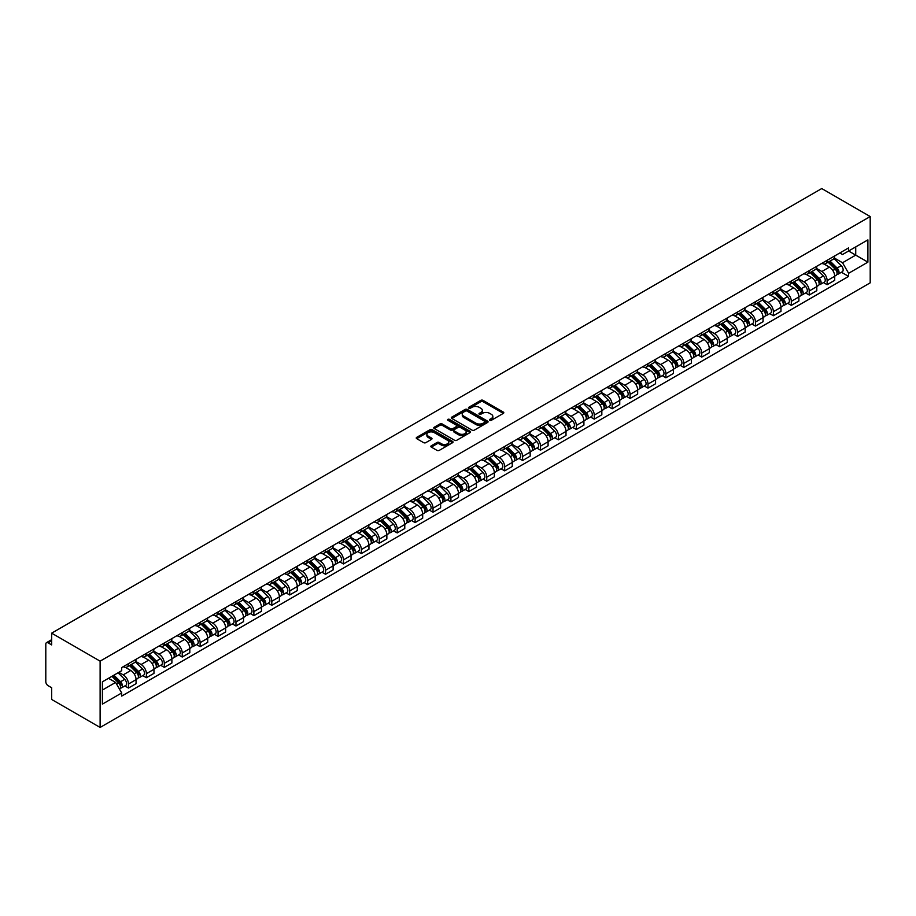 <?xml version="1.0" encoding="UTF-8"?>
<svg xmlns="http://www.w3.org/2000/svg" width="916" height="916" viewBox="0 0 916 916"><rect width="100%" height="100%" fill="white"/><g stroke="black" fill="none" stroke-linecap="round" stroke-linejoin="round"><path stroke-width="1.37" d="M489.785 420.295A1.111 0.641 0 0 0 491.365 420.295L503.342 413.379A1.592 0.916 0 0 0 503.8 412.727A1.592 0.916 0 0 0 503.342 412.074L483.053 400.361A1.592 0.916 0 0 0 480.797 400.361L468.82 407.276A1.111 0.641 0 0 0 470.4 408.192L471.946 407.299A5.107 2.943 0 0 1 479.16 407.299L480.854 408.273A5.107 2.943 0 0 1 482.343 410.357A5.107 2.943 0 0 1 480.854 412.44L479.297 413.334A1.111 0.641 0 0 0 480.877 414.238L482.434 413.345A5.107 2.943 0 0 1 489.648 413.345L491.331 414.318A5.107 2.943 0 0 1 492.831 416.402A5.107 2.943 0 0 1 491.331 418.486L489.785 419.379A1.111 0.641 0 0 0 489.785 420.295L489.785 419.379M431.31 445.783A1.592 0.916 0 0 0 430.841 446.435A1.592 0.916 0 0 0 431.31 447.088L437.001 450.374A1.592 0.916 0 0 0 439.256 450.374L452.561 442.703A1.592 0.916 0 0 0 453.031 442.05A1.592 0.916 0 0 0 452.561 441.397L432.272 429.684A1.592 0.916 0 0 0 430.016 429.684L416.711 437.356A1.592 0.916 0 0 0 416.253 438.008A1.592 0.916 0 0 0 416.711 438.661L423.593 442.634A1.592 0.916 0 0 0 425.848 442.634L431.539 439.348A1.592 0.916 0 0 0 432.009 438.695A1.592 0.916 0 0 0 431.539 438.043L428.127 436.073A4.259 2.462 0 0 1 426.879 434.333A4.259 2.462 0 0 1 429.512 432.066A4.259 2.462 0 0 1 434.161 432.592L447.512 440.31A4.259 2.462 0 0 1 448.76 442.05A4.259 2.462 0 0 1 446.126 444.317A4.259 2.462 0 0 1 441.489 443.791L439.256 442.497A1.592 0.916 0 0 0 437.001 442.497L431.31 445.783L431.31 447.088M100.119 661.146L51.651 633.162L821.744 188.559L870.2 216.542L100.119 661.146L100.119 727.441L870.2 282.838L870.2 216.542M472.061 430.142A1.592 0.916 0 0 0 474.316 430.142L487.61 422.459A1.592 0.916 0 0 0 488.079 421.807A1.592 0.916 0 0 0 487.61 421.154L467.32 409.441A1.592 0.916 0 0 0 465.076 409.441L451.771 417.124A1.592 0.916 0 0 0 451.302 417.776A1.592 0.916 0 0 0 451.771 418.429L472.061 430.142M448.325 420.536A1.111 0.641 0 0 1 449.458 420.696L470.068 432.592L456.786 440.252A1.592 0.916 0 0 1 454.531 440.252L434.241 428.539L434.241 427.245A1.592 0.916 0 0 0 433.772 427.887A1.592 0.916 0 0 0 434.241 428.539M434.241 427.245L439.932 423.959A1.592 0.916 0 0 1 442.188 423.959L450.42 428.711A1.592 0.916 0 0 0 452.676 428.711L456.443 426.524A1.592 0.916 0 0 0 456.912 425.871A1.592 0.916 0 0 0 456.443 425.219L447.878 420.284A1.111 0.641 0 0 1 449.458 419.368L470.091 431.276A1.592 0.916 0 0 1 470.549 431.928A1.592 0.916 0 0 1 470.091 432.581L470.091 431.276M51.651 633.162L51.651 644.898L48.101 642.837A3.252 1.878 -120 0 0 46.476 642.677A3.252 1.878 -120 0 0 45.8 644.166L45.8 681.699A3.252 1.878 -120 0 0 48.101 685.672L51.651 687.733L51.651 699.458L100.119 727.441M827.137 260.293A7.465 4.317 60 0 1 825.591 263.648L833.171 259.274A7.465 4.317 -120 0 0 834.716 255.919M816.385 268.342L821.858 271.502A7.465 4.317 60 0 1 827.137 280.651L834.716 276.277A7.465 4.317 -120 0 0 829.438 267.129L824.011 263.991M834.716 276.277L834.716 280.319L827.137 284.693L823.507 282.597M825.591 263.648A7.465 4.317 60 0 1 821.915 263.316M827.137 280.651L827.137 284.693M809.217 270.644A7.465 4.317 60 0 1 807.672 273.987L815.251 269.613A7.465 4.317 -120 0 0 816.797 266.258M805.588 292.937L809.217 295.032L816.797 290.658L816.797 286.616A7.465 4.317 -120 0 0 811.519 277.468L806.091 274.331M807.672 273.987A7.465 4.317 60 0 1 803.996 273.655M798.466 278.682L803.939 281.842A7.465 4.317 60 0 1 809.217 290.99L809.217 295.032M791.31 280.983A7.465 4.317 60 0 1 789.764 284.338L797.344 279.964A7.465 4.317 -120 0 0 798.889 276.609M787.68 303.276L791.31 305.383L798.889 301.009L798.889 296.956A7.465 4.317 -120 0 0 793.6 287.807L788.184 284.681M789.764 284.338A7.465 4.317 60 0 1 786.088 283.994M780.547 289.021L786.031 292.181A7.465 4.317 60 0 1 791.31 301.33L791.31 305.383M773.39 291.322A7.465 4.317 60 0 1 771.845 294.677L779.424 290.303A7.465 4.317 -120 0 0 780.97 286.948M769.761 313.627L773.39 315.722L780.97 311.348L780.97 307.307A7.465 4.317 -120 0 0 775.692 298.158L770.264 295.021M771.845 294.677A7.465 4.317 60 0 1 768.169 294.345M762.639 299.372L768.112 302.532A7.465 4.317 60 0 1 773.39 311.68L773.39 315.722M755.482 301.662A7.465 4.317 60 0 1 753.937 305.017L761.517 300.643A7.465 4.317 -120 0 0 763.062 297.288M751.841 323.966L755.482 326.062L763.062 321.688L763.062 317.646A7.465 4.317 -120 0 0 757.772 308.497L752.357 305.36M753.937 305.017A7.465 4.317 60 0 1 750.25 304.685M744.719 309.711L750.193 312.871A7.465 4.317 60 0 1 755.482 322.02L755.482 326.062M737.563 312.012A7.465 4.317 60 0 1 736.017 315.367L743.597 310.982A7.465 4.317 -120 0 0 745.143 307.639M733.934 334.306L737.563 336.412L745.143 332.027L745.143 327.985A7.465 4.317 -120 0 0 739.865 318.837L734.437 315.711M736.017 315.367A7.465 4.317 60 0 1 732.342 315.024M726.812 320.05L732.285 323.211A7.465 4.317 60 0 1 737.563 332.359L737.563 336.412M719.655 322.352A7.465 4.317 60 0 1 718.11 325.707L725.678 321.333A7.465 4.317 -120 0 0 727.235 317.978M716.014 344.656L719.655 346.752L727.235 342.378L727.235 338.325A7.465 4.317 -120 0 0 721.945 329.176L716.518 326.05M718.11 325.707A7.465 4.317 60 0 1 714.423 325.363M708.892 330.401L714.365 333.561A7.465 4.317 60 0 1 719.655 342.71L719.655 346.752M701.736 332.691A7.465 4.317 60 0 1 700.19 336.046L707.77 331.672A7.465 4.317 -120 0 0 709.316 328.317M698.107 354.996L701.736 357.091L709.316 352.717L709.316 348.675A7.465 4.317 -120 0 0 704.038 339.527L698.61 336.39M700.19 336.046A7.465 4.317 60 0 1 696.515 335.714M690.985 340.741L696.458 343.901A7.465 4.317 60 0 1 701.736 353.049L701.736 357.091M683.817 343.042A7.465 4.317 60 0 1 682.271 346.385L689.851 342.012A7.465 4.317 -120 0 0 691.397 338.657M680.187 365.335L683.828 367.43L691.397 363.057L691.397 359.015A7.465 4.317 -120 0 0 686.118 349.866L680.691 346.729M682.271 346.385A7.465 4.317 60 0 1 678.596 346.053M673.065 351.08L678.538 354.24A7.465 4.317 60 0 1 683.828 363.389L683.828 367.43M665.909 353.381A7.465 4.317 60 0 1 664.363 356.736L671.943 352.362A7.465 4.317 -120 0 0 673.489 349.007M662.279 375.675L665.909 377.781L673.489 373.407L673.489 369.354A7.465 4.317 -120 0 0 668.211 360.206L662.783 357.08M664.363 356.736A7.465 4.317 60 0 1 660.688 356.393M655.158 361.419L660.631 364.579A7.465 4.317 60 0 1 665.909 373.728L665.909 377.781M647.99 363.721A7.465 4.317 60 0 1 646.444 367.076L654.024 362.702A7.465 4.317 -120 0 0 655.57 359.347M644.36 386.025L647.99 388.121L655.57 383.747L655.57 379.705A7.465 4.317 -120 0 0 650.291 370.556L644.864 367.419M646.444 367.076A7.465 4.317 60 0 1 642.769 366.744M637.238 371.77L642.711 374.93A7.465 4.317 60 0 1 647.99 384.079L647.99 388.121M630.082 374.06A7.465 4.317 60 0 1 628.536 377.415L636.116 373.041A7.465 4.317 -120 0 0 637.662 369.686M626.441 396.365L630.082 398.46L637.662 394.086L637.662 390.044A7.465 4.317 -120 0 0 632.372 380.896L626.956 377.758M628.536 377.415A7.465 4.317 60 0 1 624.861 377.083M619.319 382.109L624.792 385.27A7.465 4.317 60 0 1 630.082 394.418L630.082 398.46M612.163 384.411A7.465 4.317 60 0 1 610.617 387.766L618.197 383.38A7.465 4.317 -120 0 0 619.743 380.037M608.533 406.704L612.163 408.811L619.743 404.425L619.743 400.384A7.465 4.317 -120 0 0 614.464 391.235L609.037 388.109M610.617 387.766A7.465 4.317 60 0 1 606.942 387.422M601.411 392.449L606.884 395.609A7.465 4.317 60 0 1 612.163 404.757L612.163 408.811M594.255 394.75A7.465 4.317 60 0 1 592.709 398.105L600.289 393.731A7.465 4.317 -120 0 0 601.835 390.376M590.614 417.055L594.255 419.15L601.835 414.776L601.835 410.734A7.465 4.317 -120 0 0 596.545 401.574L591.129 398.449M592.709 398.105A7.465 4.317 60 0 1 589.022 397.762M583.492 402.8L588.965 405.96A7.465 4.317 60 0 1 594.255 415.108L594.255 419.15M576.336 405.09A7.465 4.317 60 0 1 574.79 408.444L582.37 404.07A7.465 4.317 -120 0 0 583.916 400.716M572.706 427.394L576.336 429.49L583.916 425.116L583.916 421.074A7.465 4.317 -120 0 0 578.637 411.925L573.21 408.788M574.79 408.444A7.465 4.317 60 0 1 571.115 408.112M565.584 413.139L571.057 416.299A7.465 4.317 60 0 1 576.336 425.448L576.336 429.49M558.428 415.44A7.465 4.317 60 0 1 556.871 418.784L564.451 414.41A7.465 4.317 -120 0 0 565.996 411.055M554.787 437.733L558.428 439.829L566.008 435.455L566.008 431.413A7.465 4.317 -120 0 0 560.718 422.265L555.291 419.127M556.871 418.784A7.465 4.317 60 0 1 553.195 418.452M547.665 423.478L553.138 426.638A7.465 4.317 60 0 1 558.428 435.787L558.428 439.829M540.509 425.78A7.465 4.317 60 0 1 538.963 429.135L546.543 424.761A7.465 4.317 -120 0 0 548.089 421.406M536.879 448.084L540.509 450.18L548.089 445.806L548.089 441.752A7.465 4.317 -120 0 0 542.81 432.604L537.383 429.478M538.963 429.135A7.465 4.317 60 0 1 535.288 428.791M529.757 433.818L535.23 436.978A7.465 4.317 60 0 1 540.509 446.138L540.509 450.18M522.589 436.119A7.465 4.317 60 0 1 521.044 439.474L528.624 435.1A7.465 4.317 -120 0 0 530.169 431.745M518.96 458.424L522.589 460.519L530.169 456.145L530.169 452.103A7.465 4.317 -120 0 0 524.891 442.955L519.464 439.817M521.044 439.474A7.465 4.317 60 0 1 517.368 439.142M511.838 444.168L517.311 447.329A7.465 4.317 60 0 1 522.589 456.477L522.589 460.519M504.682 446.458A7.465 4.317 60 0 1 503.136 449.813L510.716 445.439A7.465 4.317 -120 0 0 512.262 442.085M501.052 468.763L504.682 470.858L512.262 466.484L512.262 462.443A7.465 4.317 -120 0 0 506.972 453.294L501.556 450.157M503.136 449.813A7.465 4.317 60 0 1 499.46 449.481M493.919 454.508L499.403 457.668A7.465 4.317 60 0 1 504.682 466.817L504.682 470.858M486.762 456.809A7.465 4.317 60 0 1 485.217 460.164L492.797 455.779A7.465 4.317 -120 0 0 494.342 452.435M483.133 479.102L486.762 481.209L494.342 476.824L494.342 472.782A7.465 4.317 -120 0 0 489.064 463.633L483.637 460.508M485.217 460.164A7.465 4.317 60 0 1 481.541 459.821M476.011 464.847L481.484 468.007A7.465 4.317 60 0 1 486.762 477.156L486.762 481.209M468.855 467.149A7.465 4.317 60 0 1 467.309 470.503L474.889 466.13A7.465 4.317 -120 0 0 476.435 462.775M465.214 489.453L468.855 491.549L476.435 487.175L476.435 483.133A7.465 4.317 -120 0 0 471.145 473.973L465.729 470.847M467.309 470.503A7.465 4.317 60 0 1 463.622 470.16M458.092 475.198L463.565 478.358A7.465 4.317 60 0 1 468.855 487.507L468.855 491.549M450.935 477.488A7.465 4.317 60 0 1 449.39 480.843L456.97 476.469A7.465 4.317 -120 0 0 458.515 473.114M447.306 499.793L450.935 501.888L458.515 497.514L458.515 493.472A7.465 4.317 -120 0 0 453.237 484.324L447.81 481.186M449.39 480.843A7.465 4.317 60 0 1 445.714 480.511M440.184 485.537L445.657 488.697A7.465 4.317 60 0 1 450.935 497.846L450.935 501.888M433.028 487.839A7.465 4.317 60 0 1 431.482 491.194L439.05 486.808A7.465 4.317 -120 0 0 440.607 483.453M429.386 510.132L433.028 512.239L440.607 507.853L440.607 503.811A7.465 4.317 -120 0 0 435.318 494.663L429.89 491.537M431.482 491.194A7.465 4.317 60 0 1 427.795 490.85M422.265 495.877L427.738 499.037A7.465 4.317 60 0 1 433.028 508.185L433.028 512.239M415.108 498.178A7.465 4.317 60 0 1 413.563 501.533L421.142 497.159A7.465 4.317 -120 0 0 422.688 493.804M411.479 520.483L415.108 522.578L422.688 518.204L422.688 514.151A7.465 4.317 -120 0 0 417.41 505.002L411.982 501.876M413.563 501.533A7.465 4.317 60 0 1 409.887 501.189M404.357 506.216L409.83 509.388A7.465 4.317 60 0 1 415.108 518.536L415.108 522.578M397.189 508.517A7.465 4.317 60 0 1 395.643 511.872L403.223 507.498A7.465 4.317 -120 0 0 404.769 504.144M393.559 530.822L397.2 532.917L404.769 528.543L404.769 524.502A7.465 4.317 -120 0 0 399.49 515.353L394.063 512.216M395.643 511.872A7.465 4.317 60 0 1 391.968 511.54M386.438 516.567L391.911 519.727A7.465 4.317 60 0 1 397.2 528.875L397.2 532.917M379.281 518.868A7.465 4.317 60 0 1 377.736 522.212L385.315 517.838A7.465 4.317 -120 0 0 386.861 514.483M375.652 541.161L379.281 543.257L386.861 538.883L386.861 534.841A7.465 4.317 -120 0 0 381.583 525.692L376.155 522.555M377.736 522.212A7.465 4.317 60 0 1 374.06 521.88M368.53 526.906L374.003 530.066A7.465 4.317 60 0 1 379.281 539.215L379.281 543.257M361.362 529.208A7.465 4.317 60 0 1 359.816 532.562L367.396 528.188A7.465 4.317 -120 0 0 368.942 524.834M357.732 551.501L361.362 553.607L368.942 549.234L368.942 545.18A7.465 4.317 -120 0 0 363.663 536.032L358.236 532.906M359.816 532.562A7.465 4.317 60 0 1 356.141 532.219M350.61 537.245L356.084 540.406A7.465 4.317 60 0 1 361.362 549.554L361.362 553.607M343.454 539.547A7.465 4.317 60 0 1 341.908 542.902L349.488 538.528A7.465 4.317 -120 0 0 351.034 535.173M339.813 561.851L343.454 563.947L351.034 559.573L351.034 555.531A7.465 4.317 -120 0 0 345.744 546.383L340.328 543.245M341.908 542.902A7.465 4.317 60 0 1 338.233 542.57M332.691 547.596L338.164 550.756A7.465 4.317 60 0 1 343.454 559.905L343.454 563.947M325.535 549.886A7.465 4.317 60 0 1 323.989 553.241L331.569 548.867A7.465 4.317 -120 0 0 333.115 545.512M321.905 572.191L325.535 574.286L333.115 569.912L333.115 565.87A7.465 4.317 -120 0 0 327.836 556.722L322.409 553.585M323.989 553.241A7.465 4.317 60 0 1 320.314 552.909M314.783 557.936L320.257 561.096A7.465 4.317 60 0 1 325.535 570.244L325.535 574.286M307.627 560.237A7.465 4.317 60 0 1 306.081 563.592L313.65 559.207A7.465 4.317 -120 0 0 315.207 555.863M303.986 582.53L307.627 584.637L315.207 580.252L315.207 576.21A7.465 4.317 -120 0 0 309.917 567.061L304.49 563.935M306.081 563.592A7.465 4.317 60 0 1 302.395 563.248M296.864 568.275L302.337 571.435A7.465 4.317 60 0 1 307.627 580.584L307.627 584.637M289.708 570.576A7.465 4.317 60 0 1 288.162 573.931L295.742 569.557A7.465 4.317 -120 0 0 297.288 566.202M286.078 592.881L289.708 594.976L297.288 590.602L297.288 586.549A7.465 4.317 -120 0 0 292.009 577.401L286.582 574.275M288.162 573.931A7.465 4.317 60 0 1 284.487 573.588M278.956 578.626L284.429 581.786A7.465 4.317 60 0 1 289.708 590.935L289.708 594.976M271.8 580.916A7.465 4.317 60 0 1 270.243 584.271L277.823 579.897A7.465 4.317 -120 0 0 279.369 576.542M268.159 603.22L271.8 605.316L279.369 600.942L279.369 596.9A7.465 4.317 -120 0 0 274.09 587.751L268.663 584.614M270.243 584.271A7.465 4.317 60 0 1 266.567 583.939M261.037 588.965L266.51 592.125A7.465 4.317 60 0 1 271.8 601.274L271.8 605.316M253.881 591.267A7.465 4.317 60 0 1 252.335 594.61L259.915 590.236A7.465 4.317 -120 0 0 261.461 586.881M250.251 613.56L253.881 615.655L261.461 611.281L261.461 607.239A7.465 4.317 -120 0 0 256.182 598.091L250.755 594.953M252.335 594.61A7.465 4.317 60 0 1 248.66 594.278M243.129 599.304L248.602 602.465A7.465 4.317 60 0 1 253.881 611.613L253.881 615.655M235.962 601.606A7.465 4.317 60 0 1 234.416 604.961L241.996 600.587A7.465 4.317 -120 0 0 243.541 597.232M232.332 623.899L235.962 626.006L243.541 621.632L243.541 617.579A7.465 4.317 -120 0 0 238.263 608.43L232.836 605.304M234.416 604.961A7.465 4.317 60 0 1 230.74 604.617M225.21 609.644L230.683 612.804A7.465 4.317 60 0 1 235.962 621.964L235.962 626.006M218.054 611.945A7.465 4.317 60 0 1 216.508 615.3L224.088 610.926A7.465 4.317 -120 0 0 225.634 607.571M214.424 634.25L218.054 636.345L225.634 631.971L225.634 627.929A7.465 4.317 -120 0 0 220.344 618.781L214.928 615.644M216.508 615.3A7.465 4.317 60 0 1 212.833 614.968M207.291 619.995L212.775 623.155A7.465 4.317 60 0 1 218.054 632.303L218.054 636.345M200.135 622.285A7.465 4.317 60 0 1 198.589 625.639L206.169 621.266A7.465 4.317 -120 0 0 207.714 617.911M196.505 644.589L200.135 646.685L207.714 642.311L207.714 638.269A7.465 4.317 -120 0 0 202.436 629.12L197.009 625.983M198.589 625.639A7.465 4.317 60 0 1 194.913 625.307M189.383 630.334L194.856 633.494A7.465 4.317 60 0 1 200.135 642.643L200.135 646.685M182.227 632.635A7.465 4.317 60 0 1 180.681 635.99L188.261 631.605A7.465 4.317 -120 0 0 189.807 628.262M178.586 654.929L182.227 657.035L189.807 652.65L189.807 648.608A7.465 4.317 -120 0 0 184.517 639.46L179.101 636.334M180.681 635.99A7.465 4.317 60 0 1 176.994 635.647M171.464 640.673L176.937 643.833A7.465 4.317 60 0 1 182.227 652.982L182.227 657.035M164.308 642.975A7.465 4.317 60 0 1 162.762 646.33L170.342 641.956A7.465 4.317 -120 0 0 171.887 638.601M160.678 665.279L164.308 667.375L171.887 663.001L171.887 658.959A7.465 4.317 -120 0 0 166.609 649.799L161.182 646.673M162.762 646.33A7.465 4.317 60 0 1 159.086 645.986M153.556 651.024L159.029 654.184A7.465 4.317 60 0 1 164.308 663.333L164.308 667.375M146.4 653.314A7.465 4.317 60 0 1 144.843 656.669L152.422 652.295A7.465 4.317 -120 0 0 153.98 648.94M142.759 675.619L146.4 677.714L153.98 673.34L153.98 669.298A7.465 4.317 -120 0 0 148.69 660.15L143.262 657.012M144.843 656.669A7.465 4.317 60 0 1 141.167 656.337M135.637 661.363L141.11 664.524A7.465 4.317 60 0 1 146.4 673.672L146.4 677.714M128.48 663.665A7.465 4.317 60 0 1 126.935 667.008L134.515 662.634A7.465 4.317 -120 0 0 136.06 659.28M124.851 685.958L128.48 688.053L136.06 683.68L136.06 679.638A7.465 4.317 -120 0 0 130.782 670.489L125.355 667.352M126.935 667.008A7.465 4.317 60 0 1 123.259 666.676M118.84 672.344L123.202 674.863A7.465 4.317 60 0 1 128.48 684.012L128.48 688.053M839.823 252.965L842.525 254.522L867.899 239.877L855.727 246.908L855.727 255.129L842.525 262.743L834.293 257.991M102.409 690.046L115.622 682.42L121.702 692.965L102.409 704.106L102.409 681.825L121.702 670.684L121.702 667.569L848.617 247.893L848.617 251.018L867.899 262.148L848.617 273.289L842.525 262.743M867.899 239.877L867.899 262.148M121.702 692.965L121.702 696.08L848.617 276.403L848.617 273.289M115.622 682.42L108.5 678.309M841.415 272.258L848.617 276.403M490.232 420.455L491.331 419.814A5.107 2.943 0 0 0 492.831 417.73L492.831 416.402M482.343 410.357L482.343 411.685A5.107 2.943 0 0 1 480.854 413.757L479.744 414.398M503.342 412.074L503.342 413.379L483.053 401.689A1.592 0.916 0 0 0 480.797 401.689L469.267 408.353M487.61 421.154L487.61 422.459L467.32 410.769A1.592 0.916 0 0 0 465.076 410.769L451.794 418.44M484.793 422.265A1.111 0.641 0 0 0 484.793 421.349L466.988 411.066A1.111 0.641 0 0 0 465.408 411.066L463.771 412.017A5.107 2.943 0 0 0 462.282 414.101A5.107 2.943 0 0 0 463.771 416.173L475.954 423.203A5.107 2.943 0 0 0 483.167 423.203L484.793 422.265L484.793 423.593A1.111 0.641 0 0 0 485.125 423.135L485.125 421.807M462.282 414.101L462.282 415.417A5.107 2.943 0 0 0 463.771 417.501L463.771 416.173M484.793 423.593L483.167 424.532A5.107 2.943 0 0 1 475.954 424.532L463.771 417.501M434.264 428.551L439.932 425.276L439.932 423.959M456.912 425.871L456.912 427.2A1.592 0.916 0 0 1 456.443 427.852L452.676 430.028A1.592 0.916 0 0 1 450.42 430.028L442.188 425.276A1.592 0.916 0 0 0 439.932 425.276M458.95 433.634A4.259 2.462 0 0 0 463.599 434.173A4.259 2.462 0 0 0 466.233 431.894A4.259 2.462 0 0 0 464.985 430.154L460.279 427.44A1.592 0.916 0 0 0 458.023 427.44L454.244 429.615A1.592 0.916 0 0 0 453.786 430.268A1.592 0.916 0 0 0 454.244 430.921L458.95 433.634L458.95 434.963A4.259 2.462 0 0 0 463.599 435.489A4.259 2.462 0 0 0 466.233 433.222L466.233 431.894M453.786 430.268L453.786 431.596A1.592 0.916 0 0 0 454.244 432.249L454.244 430.921M458.95 434.963L454.244 432.249M448.76 442.05L448.76 443.367A4.259 2.462 0 0 1 446.126 445.645A4.259 2.462 0 0 1 441.489 445.119L439.256 443.825A1.592 0.916 0 0 0 437.001 443.825L431.333 447.1M426.879 434.333L426.879 435.661A4.259 2.462 0 0 0 428.127 437.401L428.127 436.073M431.516 439.359L428.127 437.401M452.561 441.397L452.561 442.703L432.272 431.012A1.592 0.916 0 0 0 430.016 431.012L416.734 438.672L416.711 437.356M828.098 262.194L835.163 269.167A4.065 2.347 60 0 1 836.228 275.247L834.716 276.128M829.507 263.59L832.495 265.319M828.888 261.747L836.617 269.373A1.946 1.122 60 0 1 837.121 272.292A1.946 1.122 60 0 1 836.949 272.361M830.056 261.071L837.11 268.033A4.065 2.347 60 0 1 838.186 274.124A4.065 2.347 60 0 1 836.961 274.25M834.007 258.507L841.243 265.651A4.065 2.347 60 0 1 842.319 271.731L838.186 274.124M810.191 272.544L817.244 279.506A4.065 2.347 60 0 1 818.32 285.586L816.797 286.468M811.599 273.93L814.587 275.659M810.969 272.086L818.698 279.712A1.946 1.122 60 0 1 819.213 282.632A1.946 1.122 60 0 1 819.03 282.701M812.137 271.411L819.202 278.372A4.065 2.347 60 0 1 820.267 284.464A4.065 2.347 60 0 1 819.041 284.59M816.087 268.846L823.335 275.991A4.065 2.347 60 0 1 824.4 282.082L820.267 284.464M792.271 282.884L799.325 289.845A4.065 2.347 60 0 1 800.401 295.937L798.889 296.807M793.68 284.269L796.668 285.998M793.05 282.437L800.779 290.051A1.946 1.122 60 0 1 801.294 292.983A1.946 1.122 60 0 1 801.122 293.051M794.229 281.762L801.282 288.723A4.065 2.347 60 0 1 802.347 294.803A4.065 2.347 60 0 1 801.122 294.941M798.18 279.185L805.416 286.33A4.065 2.347 60 0 1 806.492 292.422L802.347 294.803M774.363 293.223L781.417 300.185A4.065 2.347 60 0 1 782.482 306.276L780.97 307.146M775.76 294.62L778.76 296.337M775.142 292.776L782.871 300.402A1.946 1.122 60 0 1 783.386 303.322A1.946 1.122 60 0 1 783.203 303.391M776.31 292.101L783.363 299.063A4.065 2.347 60 0 1 784.44 305.154A4.065 2.347 60 0 1 783.214 305.28M780.26 289.536L787.497 296.681A4.065 2.347 60 0 1 788.573 302.761L784.44 305.154M756.444 303.574L763.497 310.535A4.065 2.347 60 0 1 764.574 316.615L763.062 317.497M757.853 304.959L760.841 306.688M757.223 303.116L764.952 310.742A1.946 1.122 60 0 1 765.467 313.661A1.946 1.122 60 0 1 765.295 313.73M758.391 302.44L765.455 309.402A4.065 2.347 60 0 1 766.52 315.493A4.065 2.347 60 0 1 765.295 315.619M762.341 299.875L769.589 307.02A4.065 2.347 60 0 1 770.654 313.1L766.52 315.493M738.525 313.913L745.59 320.875A4.065 2.347 60 0 1 746.654 326.966L745.143 327.836M739.933 315.299L742.933 317.028M739.315 313.455L747.044 321.081A1.946 1.122 60 0 1 747.559 324.001A1.946 1.122 60 0 1 747.376 324.081M740.483 312.78L747.536 319.753A4.065 2.347 60 0 1 748.612 325.833A4.065 2.347 60 0 1 747.387 325.97M744.433 310.215L751.67 317.36A4.065 2.347 60 0 1 752.746 323.451L748.612 325.833M720.617 324.253L727.67 331.214A4.065 2.347 60 0 1 728.747 337.306L727.224 338.176M722.026 325.638L725.014 327.367M721.396 323.806L729.125 331.432A1.946 1.122 60 0 1 729.64 334.351A1.946 1.122 60 0 1 729.468 334.42M722.564 323.13L729.628 330.092A4.065 2.347 60 0 1 730.693 336.172A4.065 2.347 60 0 1 729.468 336.309M726.514 320.554L733.762 327.699A4.065 2.347 60 0 1 734.827 333.79L730.693 336.172M702.698 334.603L709.763 341.565A4.065 2.347 60 0 1 710.827 347.645L709.316 348.527M704.106 335.989L707.095 337.718M703.488 334.145L711.217 341.771A1.946 1.122 60 0 1 711.721 344.691A1.946 1.122 60 0 1 711.549 344.76M704.656 333.47L711.709 340.431A4.065 2.347 60 0 1 712.785 346.523A4.065 2.347 60 0 1 711.56 346.649M708.606 330.905L715.843 338.05A4.065 2.347 60 0 1 716.919 344.13L712.785 346.523M684.79 344.943L691.843 351.904A4.065 2.347 60 0 1 692.92 357.984L691.397 358.866M686.198 346.328L689.187 348.057M685.569 344.485L693.298 352.11A1.946 1.122 60 0 1 693.813 355.03A1.946 1.122 60 0 1 693.63 355.11M686.737 343.809L693.801 350.771A4.065 2.347 60 0 1 694.866 356.862A4.065 2.347 60 0 1 693.641 356.988M690.687 341.244L697.935 348.389A4.065 2.347 60 0 1 699 354.481L694.866 356.862M666.871 355.282L673.936 362.244A4.065 2.347 60 0 1 675 368.335L673.489 369.205M668.279 356.668L671.268 358.396M667.661 354.835L675.378 362.45A1.946 1.122 60 0 1 675.893 365.381A1.946 1.122 60 0 1 675.722 365.45M668.829 354.16L675.882 361.122A4.065 2.347 60 0 1 676.958 367.202A4.065 2.347 60 0 1 675.722 367.339M672.779 351.584L680.015 358.728A4.065 2.347 60 0 1 681.092 364.82L676.958 367.202M648.963 365.621L656.016 372.583A4.065 2.347 60 0 1 657.081 378.674L655.57 379.545M650.371 367.018L653.36 368.747M649.742 365.175L657.47 372.801A1.946 1.122 60 0 1 657.986 375.72A1.946 1.122 60 0 1 657.803 375.789M650.91 364.499L657.963 371.461A4.065 2.347 60 0 1 659.039 377.552A4.065 2.347 60 0 1 657.814 377.678M654.86 361.935L662.096 369.079A4.065 2.347 60 0 1 663.173 375.159L659.039 377.552M631.044 375.972L638.097 382.934A4.065 2.347 60 0 1 639.173 389.014L637.662 389.895M632.452 377.358L635.441 379.087M631.822 375.514L639.551 383.14A1.946 1.122 60 0 1 640.066 386.06A1.946 1.122 60 0 1 639.895 386.128M633.002 374.839L640.055 381.8A4.065 2.347 60 0 1 641.12 387.892A4.065 2.347 60 0 1 639.895 388.018M636.941 372.274L644.188 379.419A4.065 2.347 60 0 1 645.253 385.499L641.12 387.892M613.125 386.312L620.189 393.273A4.065 2.347 60 0 1 621.254 399.365L619.743 400.235M614.533 387.697L617.533 389.426M613.915 385.865L621.643 393.479A1.946 1.122 60 0 1 622.159 396.41A1.946 1.122 60 0 1 621.975 396.479M615.083 385.189L622.136 392.151A4.065 2.347 60 0 1 623.212 398.231A4.065 2.347 60 0 1 621.987 398.368M619.033 382.613L626.269 389.758A4.065 2.347 60 0 1 627.346 395.849L623.212 398.231M595.217 396.651L602.27 403.613A4.065 2.347 60 0 1 603.346 409.704L601.823 410.574M596.625 398.048L599.614 399.765M595.995 396.204L603.724 403.83A1.946 1.122 60 0 1 604.239 406.75A1.946 1.122 60 0 1 604.068 406.819M597.163 395.529L604.228 402.49A4.065 2.347 60 0 1 605.293 408.582A4.065 2.347 60 0 1 604.068 408.708M601.114 392.953L608.361 400.097A4.065 2.347 60 0 1 609.426 406.189L605.293 408.582M577.298 407.002L584.362 413.963A4.065 2.347 60 0 1 585.427 420.043L583.916 420.925M578.706 408.387L581.706 410.116M578.088 406.544L585.816 414.169A1.946 1.122 60 0 1 586.332 417.089A1.946 1.122 60 0 1 586.148 417.158M579.255 405.868L586.309 412.83A4.065 2.347 60 0 1 587.385 418.921A4.065 2.347 60 0 1 586.16 419.047M583.206 403.303L590.442 410.448A4.065 2.347 60 0 1 591.518 416.528L587.385 418.921M559.39 417.341L566.443 424.303A4.065 2.347 60 0 1 567.519 430.394L565.996 431.264M560.798 418.726L563.787 420.455M560.168 416.883L567.897 424.509A1.946 1.122 60 0 1 568.412 427.429A1.946 1.122 60 0 1 568.229 427.509M561.336 416.207L568.401 423.169A4.065 2.347 60 0 1 569.466 429.26A4.065 2.347 60 0 1 568.241 429.386M565.287 413.643L572.534 420.788A4.065 2.347 60 0 1 573.599 426.879L569.466 429.26M541.471 427.68L548.535 434.642A4.065 2.347 60 0 1 549.6 440.733L548.089 441.604M542.879 429.066L545.867 430.795M542.261 427.234L549.989 434.86A1.946 1.122 60 0 1 550.493 437.779A1.946 1.122 60 0 1 550.321 437.848M543.428 426.558L550.482 433.52A4.065 2.347 60 0 1 551.558 439.6A4.065 2.347 60 0 1 550.333 439.737M547.379 423.982L554.615 431.127A4.065 2.347 60 0 1 555.691 437.218L551.558 439.6M523.563 438.02L530.616 444.981A4.065 2.347 60 0 1 531.692 451.073L530.169 451.954M524.971 439.417L527.96 441.146M524.341 437.573L532.07 445.199A1.946 1.122 60 0 1 532.585 448.119A1.946 1.122 60 0 1 532.402 448.187M525.509 436.898L532.574 443.859A4.065 2.347 60 0 1 533.639 449.951A4.065 2.347 60 0 1 532.414 450.077M529.459 434.333L536.707 441.478A4.065 2.347 60 0 1 537.772 447.558L533.639 449.951M505.643 448.371L512.697 455.332A4.065 2.347 60 0 1 513.773 461.412L512.262 462.294M507.052 449.756L510.04 451.485M506.422 447.913L514.151 455.538A1.946 1.122 60 0 1 514.666 458.458A1.946 1.122 60 0 1 514.494 458.527M507.601 447.237L514.655 454.199A4.065 2.347 60 0 1 515.719 460.29A4.065 2.347 60 0 1 514.494 460.416M511.552 444.672L518.788 451.817A4.065 2.347 60 0 1 519.864 457.908L515.719 460.29M487.736 458.71L494.789 465.671A4.065 2.347 60 0 1 495.854 471.763L494.342 472.633M489.133 460.095L492.132 461.824M488.514 458.263L496.243 465.878A1.946 1.122 60 0 1 496.758 468.809A1.946 1.122 60 0 1 496.575 468.877M489.682 457.588L496.735 464.549A4.065 2.347 60 0 1 497.812 470.629A4.065 2.347 60 0 1 496.587 470.767M493.632 455.012L500.869 462.156A4.065 2.347 60 0 1 501.945 468.248L497.812 470.629M469.816 469.049L476.87 476.011A4.065 2.347 60 0 1 477.946 482.102L476.435 482.972M471.225 470.446L474.213 472.164M470.595 468.603L478.324 476.228A1.946 1.122 60 0 1 478.839 479.148A1.946 1.122 60 0 1 478.667 479.217M471.763 467.927L478.828 474.889A4.065 2.347 60 0 1 479.892 480.98A4.065 2.347 60 0 1 478.667 481.106M475.713 465.362L482.961 472.496A4.065 2.347 60 0 1 484.026 478.587L479.892 480.98M451.897 479.4L458.962 486.362A4.065 2.347 60 0 1 460.027 492.442L458.515 493.323M453.305 480.785L456.305 482.514M452.687 478.942L460.416 486.568A1.946 1.122 60 0 1 460.931 489.488A1.946 1.122 60 0 1 460.748 489.556M453.855 478.267L460.908 485.228A4.065 2.347 60 0 1 461.985 491.32A4.065 2.347 60 0 1 460.759 491.445M457.805 475.702L465.042 482.846A4.065 2.347 60 0 1 466.118 488.926L461.985 491.32M433.989 489.739L441.043 496.701A4.065 2.347 60 0 1 442.119 502.792L440.596 503.663M435.398 491.125L438.386 492.854M434.768 489.281L442.497 496.907A1.946 1.122 60 0 1 443.012 499.827A1.946 1.122 60 0 1 442.84 499.907M435.936 488.606L443 495.579A4.065 2.347 60 0 1 444.065 501.659A4.065 2.347 60 0 1 442.84 501.796M439.886 486.041L447.134 493.186A4.065 2.347 60 0 1 448.199 499.277L444.065 501.659M416.07 500.079L423.135 507.04A4.065 2.347 60 0 1 424.2 513.132L422.688 514.002M417.478 501.464L420.467 503.193M416.86 499.632L424.589 507.258A1.946 1.122 60 0 1 425.093 510.178A1.946 1.122 60 0 1 424.921 510.246M418.028 498.957L425.081 505.918A4.065 2.347 60 0 1 426.158 511.998A4.065 2.347 60 0 1 424.932 512.136M421.978 496.38L429.215 503.525A4.065 2.347 60 0 1 430.291 509.617L426.158 511.998M398.162 510.418L405.215 517.391A4.065 2.347 60 0 1 406.292 523.471L404.769 524.353M399.571 511.815L402.559 513.544M398.941 509.972L406.67 517.597A1.946 1.122 60 0 1 407.185 520.517A1.946 1.122 60 0 1 407.002 520.586M400.109 509.296L407.173 516.258A4.065 2.347 60 0 1 408.238 522.349A4.065 2.347 60 0 1 407.013 522.475M404.059 506.731L411.307 513.876A4.065 2.347 60 0 1 412.372 519.956L408.238 522.349M380.243 520.769L387.296 527.731A4.065 2.347 60 0 1 388.373 533.81L386.861 534.692M381.651 522.154L384.64 523.883M381.033 520.311L388.75 527.937A1.946 1.122 60 0 1 389.266 530.856A1.946 1.122 60 0 1 389.094 530.937M382.201 519.635L389.254 526.597A4.065 2.347 60 0 1 390.33 532.688A4.065 2.347 60 0 1 389.094 532.814M386.151 517.071L393.388 524.215A4.065 2.347 60 0 1 394.464 530.307L390.33 532.688M362.335 531.108L369.388 538.07A4.065 2.347 60 0 1 370.453 544.161L368.942 545.031M363.744 532.494L366.732 534.223M363.114 530.662L370.843 538.276A1.946 1.122 60 0 1 371.358 541.207A1.946 1.122 60 0 1 371.175 541.276M364.282 529.986L371.335 536.948A4.065 2.347 60 0 1 372.411 543.028A4.065 2.347 60 0 1 371.186 543.165M368.232 527.41L375.468 534.555A4.065 2.347 60 0 1 376.545 540.646L372.411 543.028M344.416 541.448L351.469 548.409A4.065 2.347 60 0 1 352.546 554.501L351.034 555.371M345.824 542.845L348.813 544.562M345.195 541.001L352.923 548.627A1.946 1.122 60 0 1 353.439 551.547A1.946 1.122 60 0 1 353.267 551.615M346.374 540.326L353.427 547.287A4.065 2.347 60 0 1 354.492 553.379A4.065 2.347 60 0 1 353.267 553.504M350.313 537.761L357.561 544.905A4.065 2.347 60 0 1 358.625 550.985L354.492 553.379M326.497 551.798L333.561 558.76A4.065 2.347 60 0 1 334.626 564.84L333.115 565.722M327.905 553.184L330.905 554.913M327.287 551.34L335.016 558.966A1.946 1.122 60 0 1 335.531 561.886A1.946 1.122 60 0 1 335.348 561.955M328.455 550.665L335.508 557.626A4.065 2.347 60 0 1 336.584 563.718A4.065 2.347 60 0 1 335.359 563.844M332.405 548.1L339.641 555.245A4.065 2.347 60 0 1 340.718 561.325L336.584 563.718M308.589 562.138L315.642 569.099A4.065 2.347 60 0 1 316.718 575.191L315.196 576.061M309.997 563.523L312.986 565.252M309.368 561.68L317.096 569.305A1.946 1.122 60 0 1 317.612 572.237A1.946 1.122 60 0 1 317.44 572.305M310.535 561.016L317.6 567.977A4.065 2.347 60 0 1 318.665 574.057A4.065 2.347 60 0 1 317.44 574.195M314.486 558.439L321.734 565.584A4.065 2.347 60 0 1 322.798 571.676L318.665 574.057M290.67 572.477L297.734 579.439A4.065 2.347 60 0 1 298.799 585.53L297.288 586.4M292.078 573.874L295.078 575.591M291.46 572.031L299.189 579.656A1.946 1.122 60 0 1 299.704 582.576A1.946 1.122 60 0 1 299.521 582.645M292.628 571.355L299.681 578.317A4.065 2.347 60 0 1 300.757 584.397A4.065 2.347 60 0 1 299.532 584.534M296.578 568.779L303.814 575.924A4.065 2.347 60 0 1 304.891 582.015L300.757 584.397M272.762 582.828L279.815 589.79A4.065 2.347 60 0 1 280.891 595.869L279.369 596.751M274.17 584.213L277.159 585.942M273.541 582.37L281.269 589.996A1.946 1.122 60 0 1 281.784 592.915A1.946 1.122 60 0 1 281.601 592.984M274.708 581.694L281.773 588.656A4.065 2.347 60 0 1 282.838 594.747A4.065 2.347 60 0 1 281.613 594.873M278.659 579.13L285.906 586.274A4.065 2.347 60 0 1 286.971 592.354L282.838 594.747M254.843 593.167L261.907 600.129A4.065 2.347 60 0 1 262.972 606.22L261.461 607.09M256.251 594.553L259.239 596.282M255.633 592.709L263.361 600.335A1.946 1.122 60 0 1 263.865 603.255A1.946 1.122 60 0 1 263.694 603.335M256.801 592.034L263.854 598.995A4.065 2.347 60 0 1 264.93 605.087A4.065 2.347 60 0 1 263.705 605.213M260.751 589.469L267.987 596.614A4.065 2.347 60 0 1 269.064 602.705L264.93 605.087M236.935 603.507L243.988 610.468A4.065 2.347 60 0 1 245.064 616.56L243.541 617.43M238.343 604.892L241.332 606.621M237.713 603.06L245.442 610.674A1.946 1.122 60 0 1 245.957 613.606A1.946 1.122 60 0 1 245.774 613.674M238.881 602.385L245.935 609.346A4.065 2.347 60 0 1 247.011 615.426A4.065 2.347 60 0 1 245.786 615.563M242.832 599.808L250.079 606.953A4.065 2.347 60 0 1 251.144 613.044L247.011 615.426M219.016 613.846L226.069 620.808A4.065 2.347 60 0 1 227.145 626.899L225.634 627.769M220.424 615.243L223.412 616.972M219.794 613.399L227.523 621.025A1.946 1.122 60 0 1 228.038 623.945A1.946 1.122 60 0 1 227.866 624.014M220.974 612.724L228.027 619.685A4.065 2.347 60 0 1 229.092 625.777A4.065 2.347 60 0 1 227.866 625.903M224.912 610.159L232.16 617.304A4.065 2.347 60 0 1 233.236 623.384L229.092 625.777M201.108 624.197L208.161 631.158A4.065 2.347 60 0 1 209.226 637.238L207.714 638.12M202.505 625.582L205.505 627.311M201.886 623.739L209.615 631.364A1.946 1.122 60 0 1 210.13 634.284A1.946 1.122 60 0 1 209.947 634.353M203.054 623.063L210.108 630.025A4.065 2.347 60 0 1 211.184 636.116A4.065 2.347 60 0 1 209.959 636.242M207.005 620.498L214.241 627.643A4.065 2.347 60 0 1 215.317 633.723L211.184 636.116M183.189 634.536L190.242 641.498A4.065 2.347 60 0 1 191.318 647.589L189.807 648.459M184.597 635.922L187.585 637.65M183.967 634.09L191.696 641.704A1.946 1.122 60 0 1 192.211 644.635A1.946 1.122 60 0 1 192.039 644.704M185.135 633.414L192.2 640.376A4.065 2.347 60 0 1 193.265 646.456A4.065 2.347 60 0 1 192.039 646.593M189.085 630.838L196.333 637.983A4.065 2.347 60 0 1 197.398 644.074L193.265 646.456M165.269 644.875L172.334 651.837A4.065 2.347 60 0 1 173.399 657.928L171.887 658.799M166.678 646.272L169.678 647.99M166.059 644.429L173.788 652.055A1.946 1.122 60 0 1 174.303 654.974A1.946 1.122 60 0 1 174.12 655.043M167.227 643.753L174.28 650.715A4.065 2.347 60 0 1 175.357 656.806A4.065 2.347 60 0 1 174.132 656.932M171.178 641.177L178.414 648.322A4.065 2.347 60 0 1 179.49 654.413L175.357 656.806M147.361 655.226L154.415 662.188A4.065 2.347 60 0 1 155.491 668.268L153.968 669.149M148.77 656.612L151.758 658.341M148.14 654.768L155.869 662.394A1.946 1.122 60 0 1 156.384 665.314A1.946 1.122 60 0 1 156.212 665.382M149.308 654.093L156.373 661.054A4.065 2.347 60 0 1 157.438 667.146A4.065 2.347 60 0 1 156.212 667.272M153.258 651.528L160.506 658.673A4.065 2.347 60 0 1 161.571 664.753L157.438 667.146M129.442 665.566L136.507 672.527A4.065 2.347 60 0 1 137.572 678.619L136.06 679.489M130.851 666.951L133.839 668.68M130.232 665.108L137.961 672.733A1.946 1.122 60 0 1 138.465 675.653A1.946 1.122 60 0 1 138.293 675.733M131.4 664.432L138.453 671.394A4.065 2.347 60 0 1 139.53 677.485A4.065 2.347 60 0 1 138.305 677.622M135.35 661.867L142.587 669.012A4.065 2.347 60 0 1 143.663 675.103L139.53 677.485M111.947 676.317L118.588 682.867A4.065 2.347 60 0 1 119.664 688.958L119.458 689.072M112.943 677.29L115.931 679.019M112.737 675.871L120.042 683.084A1.946 1.122 60 0 1 120.557 686.004A1.946 1.122 60 0 1 120.374 686.073M113.905 675.195L120.546 681.744A4.065 2.347 60 0 1 121.61 687.824A4.065 2.347 60 0 1 120.385 687.962M118.038 672.802L124.679 679.351A4.065 2.347 60 0 1 125.744 685.443L121.61 687.824M146.4 673.672L153.98 669.298M164.308 663.333L171.887 658.959M182.227 652.982L189.807 648.608M200.135 642.643L207.714 638.269M218.054 632.303L225.634 627.929M235.962 621.964L243.541 617.579M253.881 611.613L261.461 607.239M271.8 601.274L279.369 596.9M289.708 590.935L297.288 586.549M307.627 580.584L315.207 576.21M325.535 570.244L333.115 565.87M343.454 559.905L351.034 555.531M361.362 549.554L368.942 545.18M379.281 539.215L386.861 534.841M397.2 528.875L404.769 524.502M415.108 518.536L422.688 514.151M433.028 508.185L440.607 503.811M450.935 497.846L458.515 493.472M468.855 487.507L476.435 483.133M486.762 477.156L494.342 472.782M504.682 466.817L512.262 462.443M522.589 456.477L530.169 452.103M540.509 446.138L548.089 441.752M558.428 435.787L566.008 431.413M576.336 425.448L583.916 421.074M594.255 415.108L601.835 410.734M612.163 404.757L619.743 400.384M630.082 394.418L637.662 390.044M647.99 384.079L655.57 379.705M665.909 373.728L673.489 369.354M683.828 363.389L691.397 359.015M701.736 353.049L709.316 348.675M719.655 342.71L727.235 338.325M737.563 332.359L745.143 327.985M755.482 322.02L763.062 317.646M773.39 311.68L780.97 307.307M791.31 301.33L798.889 296.956M809.217 290.99L816.797 286.616M128.48 684.012L136.06 679.638M123.202 674.863L130.782 670.489M141.11 664.524L148.69 660.15M159.029 654.184L166.609 649.799M176.937 643.833L184.517 639.46M194.856 633.494L202.436 629.12M212.775 623.155L220.344 618.781M230.683 612.804L238.263 608.43M248.602 602.465L256.182 598.091M266.51 592.125L274.09 587.751M284.429 581.786L292.009 577.401M302.337 571.435L309.917 567.061M320.257 561.096L327.836 556.722M338.164 550.756L345.744 546.383M356.084 540.406L363.663 536.032M374.003 530.066L381.583 525.692M391.911 519.727L399.49 515.353M409.83 509.388L417.41 505.002M427.738 499.037L435.318 494.663M445.657 488.697L453.237 484.324M463.565 478.358L471.145 473.973M481.484 468.007L489.064 463.633M499.403 457.668L506.972 453.294M517.311 447.329L524.891 442.955M535.23 436.978L542.81 432.604M553.138 426.638L560.718 422.265M571.057 416.299L578.637 411.925M588.965 405.96L596.545 401.574M606.884 395.609L614.464 391.235M624.792 385.27L632.372 380.896M642.711 374.93L650.291 370.556M660.631 364.579L668.211 360.206M678.538 354.24L686.118 349.866M696.458 343.901L704.038 339.527M714.365 333.561L721.945 329.176M732.285 323.211L739.865 318.837M750.193 312.871L757.772 308.497M768.112 302.532L775.692 298.158M786.031 292.181L793.6 287.807M803.939 281.842L811.519 277.468M821.858 271.502L829.438 267.129M51.651 640.788L48.101 642.837M491.331 419.814L491.331 418.486M479.297 414.238L479.297 413.334M480.854 413.757L480.854 412.44M468.82 408.192L468.82 407.276M480.797 401.689L480.797 400.361M483.053 401.689L483.053 400.361M451.771 418.429L451.771 417.124M465.076 410.769L465.076 409.441M467.32 410.769L467.32 409.441M475.954 424.532L475.954 423.203M483.167 424.532L483.167 423.203M442.188 425.276L442.188 423.959M450.42 430.028L450.42 428.711M452.676 430.028L452.676 428.711M456.443 427.852L456.443 426.524M449.458 420.696L449.458 419.368M437.001 443.825L437.001 442.497M439.256 443.825L439.256 442.497M441.489 445.119L441.489 443.791M431.539 439.348L431.539 438.043M430.016 431.012L430.016 429.684M432.272 431.012L432.272 429.684M835.163 269.167L832.827 270.506M837.533 271.399L836.8 271.823M841.243 265.651L837.11 268.033M817.244 279.506L814.908 280.846M819.614 281.739L818.881 282.162M823.335 275.991L819.202 278.372M799.325 289.845L797 291.196M801.706 292.089L800.973 292.513M805.416 286.33L801.282 288.723M781.417 300.185L779.081 301.536M783.787 302.429L783.054 302.853M787.497 296.681L783.363 299.063M763.497 310.535L761.173 311.875M765.868 312.768L765.146 313.192M769.589 307.02L765.455 309.402M745.59 320.875L743.254 322.226M747.96 323.119L747.227 323.531M751.67 317.36L747.536 319.753M727.67 331.214L725.346 332.565M730.041 333.458L729.308 333.882M733.762 327.699L729.628 330.092M709.763 341.565L707.427 342.905M712.133 343.798L711.4 344.221M715.843 338.05L711.709 340.431M691.843 351.904L689.508 353.244M694.213 354.137L693.481 354.561M697.935 348.389L693.801 350.771M673.936 362.244L671.6 363.595M676.306 364.488L675.573 364.911M680.015 358.728L675.882 361.122M656.016 372.583L653.68 373.934M658.386 374.827L657.654 375.251M662.096 369.079L657.963 371.461M638.097 382.934L635.773 384.273M640.467 385.167L639.746 385.59M644.188 379.419L640.055 381.8M620.189 393.273L617.853 394.624M622.559 395.517L621.827 395.941M626.269 389.758L622.136 392.151M602.27 403.613L599.946 404.964M604.64 405.857L603.907 406.28M608.361 400.097L604.228 402.49M584.362 413.963L582.026 415.303M586.732 416.196L586 416.62M590.442 410.448L586.309 412.83M566.443 424.303L564.107 425.642M568.813 426.547L568.08 426.959M572.534 420.788L568.401 423.169M548.535 434.642L546.199 435.993M550.905 436.886L550.173 437.31M554.615 431.127L550.482 433.52M530.616 444.981L528.28 446.332M532.986 447.226L532.253 447.649M536.707 441.478L532.574 443.859M512.697 455.332L510.372 456.672M515.078 457.565L514.345 457.989M518.788 451.817L514.655 454.199M494.789 465.671L492.453 467.023M497.159 467.916L496.426 468.339M500.869 462.156L496.735 464.549M476.87 476.011L474.545 477.362M479.24 478.255L478.518 478.679M482.961 472.496L478.828 474.889M458.962 486.362L456.626 487.701M461.332 488.594L460.599 489.018M465.042 482.846L460.908 485.228M441.043 496.701L438.718 498.052M443.413 498.945L442.68 499.357M447.134 493.186L443 495.579M423.135 507.04L420.799 508.391M425.505 509.285L424.772 509.708M429.215 503.525L425.081 505.918M405.215 517.391L402.88 518.731M407.586 519.624L406.853 520.048M411.307 513.876L407.173 516.258M387.296 527.731L384.972 529.07M389.678 529.963L388.945 530.387M393.388 524.215L389.254 526.597M369.388 538.07L367.053 539.421M371.759 540.314L371.026 540.738M375.468 534.555L371.335 536.948M351.469 548.409L349.145 549.76M353.839 550.653L353.118 551.077M357.561 544.905L353.427 547.287M333.561 558.76L331.226 560.1M335.932 560.993L335.199 561.416M339.641 555.245L335.508 557.626M315.642 569.099L313.318 570.45M318.012 571.344L317.28 571.756M321.734 565.584L317.6 567.977M297.734 579.439L295.399 580.79M300.105 581.683L299.372 582.107M303.814 575.924L299.681 578.317M279.815 589.79L277.479 591.129M282.185 592.022L281.452 592.446M285.906 586.274L281.773 588.656M261.907 600.129L259.572 601.468M264.277 602.362L263.545 602.785M267.987 596.614L263.854 598.995M243.988 610.468L241.652 611.819M246.358 612.712L245.625 613.136M250.079 606.953L245.935 609.346M226.069 620.808L223.744 622.159M228.45 623.052L227.718 623.475M232.16 617.304L228.027 619.685M208.161 631.158L205.825 632.498M210.531 633.391L209.798 633.815M214.241 627.643L210.108 630.025M190.242 641.498L187.917 642.849M192.612 643.742L191.879 644.166M196.333 637.983L192.2 640.376M172.334 651.837L169.998 653.188M174.704 654.081L173.971 654.505M178.414 648.322L174.28 650.715M154.415 662.188L152.09 663.528M156.785 664.421L156.052 664.844M160.506 658.673L156.373 661.054M136.507 672.527L134.171 673.878M138.877 674.771L138.144 675.184M142.587 669.012L138.453 671.394M118.588 682.867L116.55 684.046M120.958 685.111L120.225 685.534M124.679 679.351L120.546 681.744M46.476 642.677L51.651 639.689"/></g></svg>
